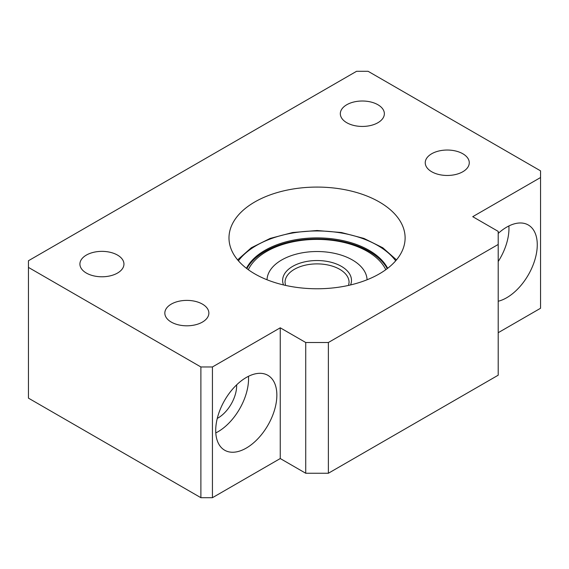 <?xml version="1.0" encoding="UTF-8"?>
<svg xmlns="http://www.w3.org/2000/svg" width="569" height="569" viewBox="0 0 569 569"><rect width="100%" height="100%" fill="white"/><g stroke="black" fill="none" stroke-linecap="round" stroke-linejoin="round"><path stroke-width="0.85" d="M117.499 255.083A22.013 12.71 180 0 1 123.95 264.073A22.013 12.71 180 0 1 101.929 276.783A22.013 12.71 180 0 1 79.916 264.073A22.013 12.71 180 0 1 93.508 252.33A22.013 12.71 180 0 1 117.499 255.083M377.908 104.739A22.013 12.71 180 0 1 384.36 113.729A22.013 12.71 180 0 1 362.339 126.439A22.013 12.71 180 0 1 340.326 113.729A22.013 12.71 180 0 1 353.911 101.979A22.013 12.71 180 0 1 377.908 104.739M462.825 153.765A22.013 12.71 180 0 1 469.269 162.748A22.013 12.71 180 0 1 447.255 175.465A22.013 12.71 180 0 1 425.242 162.748A22.013 12.71 180 0 1 438.827 151.005A22.013 12.71 180 0 1 462.825 153.765M540.55 177.528L540.55 170.856L368.115 71.303L356.564 71.303L28.45 260.737L28.45 267.409L200.885 366.962L212.436 366.962L280.254 327.808L305.731 342.51L328.37 342.51L498.202 244.464L498.202 231.391L472.732 216.682L540.55 177.528L540.55 308.263L498.202 332.709M28.45 267.409L28.45 398.144L200.885 497.697L212.436 497.697L280.254 458.543L305.731 473.252L328.37 473.252L498.202 375.199L498.202 244.464M498.202 233.432A43.23 24.958 -60 0 1 528.309 224.997A43.23 24.958 -60 0 1 534.938 259.642A43.23 24.958 -60 0 1 506.695 297.736A43.23 24.958 -60 0 1 498.202 301.25M328.37 473.252L328.37 342.51M305.731 473.252L305.731 342.51M280.254 458.543L280.254 327.808M246.285 448.08A43.23 24.958 -60 0 1 224.67 450.221A43.23 24.958 -60 0 1 224.67 400.306A43.23 24.958 -60 0 1 267.907 375.341A43.23 24.958 -60 0 1 274.528 409.986A43.23 24.958 -60 0 1 246.285 448.08M212.436 497.697L212.436 366.962M200.885 497.697L200.885 366.962M236.647 384.85A26.423 15.256 -60 0 1 217.984 418.016A26.423 15.256 -60 0 1 217.28 418.407M248.475 376.315A43.23 24.958 -60 0 1 217.984 431.743A43.23 24.958 -60 0 1 215.793 432.917M254.777 273.874A88.067 50.847 0 0 0 350.753 284.898A88.067 50.847 0 0 0 405.114 237.927A88.067 50.847 0 0 0 317.054 187.08A88.067 50.847 0 0 0 228.987 237.927A88.067 50.847 0 0 0 254.777 273.874M202.415 304.109A22.013 12.71 180 0 1 208.866 313.099A22.013 12.71 180 0 1 186.845 325.809A22.013 12.71 180 0 1 164.832 313.099A22.013 12.71 180 0 1 178.424 301.357A22.013 12.71 180 0 1 202.415 304.109M508.885 225.964A43.23 24.958 -60 0 1 498.202 261.541M387.66 268.312A73.657 42.526 0 0 0 369.132 250.346A73.657 42.526 0 0 0 246.441 268.312M267.025 279.77A50.036 28.891 180 0 1 317.054 251.526A50.036 28.891 180 0 1 367.076 279.77M248.312 269.706A71.253 41.139 180 0 1 317.054 239.407A71.253 41.139 180 0 1 385.789 269.706M246.839 268.611A73.657 42.526 180 0 1 317.054 238.937A73.657 42.526 180 0 1 387.261 268.611M238.411 260.808A85.663 49.46 180 0 1 317.054 230.957A85.663 49.46 180 0 1 395.697 260.808M285.531 285.403L285.026 282.373A32.02 18.485 180 0 1 317.054 263.888A32.02 18.485 180 0 1 349.074 282.373L348.569 285.403M283.533 284.941A34.425 19.872 180 0 1 317.054 260.538A34.425 19.872 180 0 1 350.575 284.941M237.614 259.877L251.32 247.764L270.147 238.425L292.637 232.529L317.047 230.516L341.457 232.529L363.954 238.425L382.781 247.764L396.486 259.877"/></g></svg>

